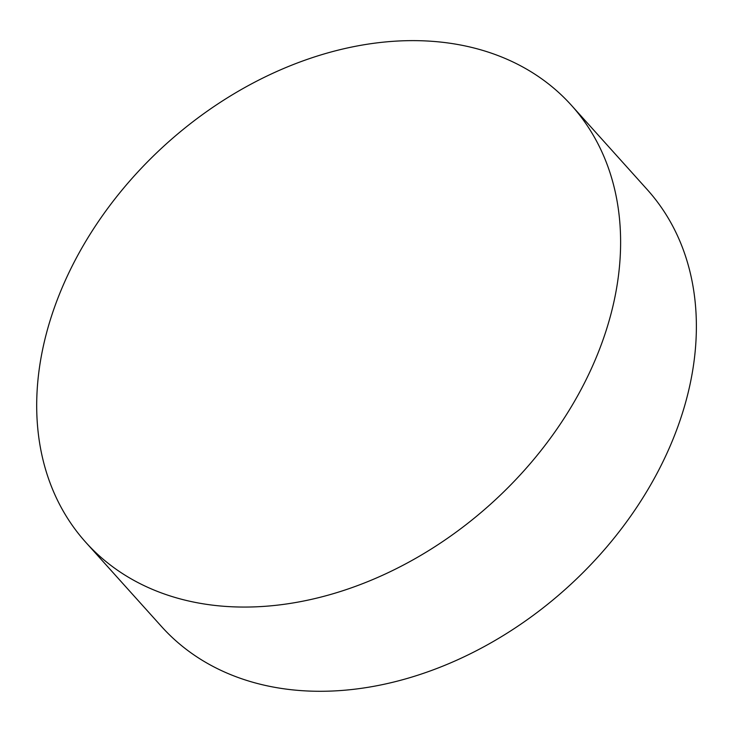 <?xml version="1.0" encoding="UTF-8"?>
<svg xmlns="http://www.w3.org/2000/svg" width="733" height="733" viewBox="0 0 733 733"><rect width="100%" height="100%" fill="white"/><g stroke="black" fill="none" stroke-linecap="round" stroke-linejoin="round"><path stroke-width="1.1" d="M613.833 302.216A326.661 242.376 -42 0 0 571.502 105.396A326.661 242.376 -42 0 0 166.547 143.659A326.661 242.376 -42 0 0 85.779 542.319A326.661 242.376 -42 0 0 382.699 575.203A326.661 242.376 -42 0 0 613.833 302.216M85.779 542.319L161.535 626.541A326.661 242.376 -42 0 0 458.455 659.425A326.661 242.376 -42 0 0 689.597 386.438A326.661 242.376 -42 0 0 647.257 189.618L571.502 105.396"/></g></svg>
